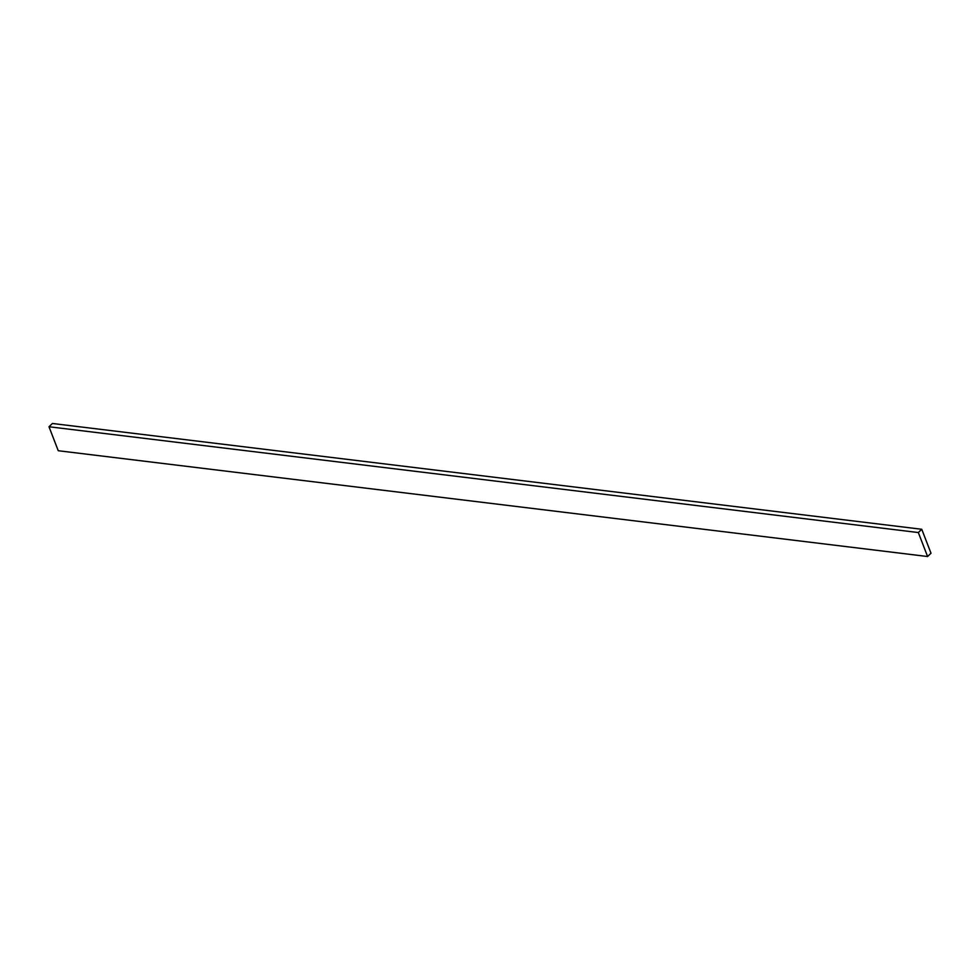 <?xml version="1.0" encoding="UTF-8"?>
<svg xmlns="http://www.w3.org/2000/svg" width="980" height="980" viewBox="0 0 980 980"><rect width="100%" height="100%" fill="white"/><g stroke="black" fill="none" stroke-linecap="round" stroke-linejoin="round"><path stroke-width="1.47" d="M921.751 529.274L52.418 423.483L49 426.753L58.249 450.727L927.582 556.518L931 553.247L921.751 529.274L918.334 532.544L49 426.753M918.334 532.544L927.582 556.518"/></g></svg>
